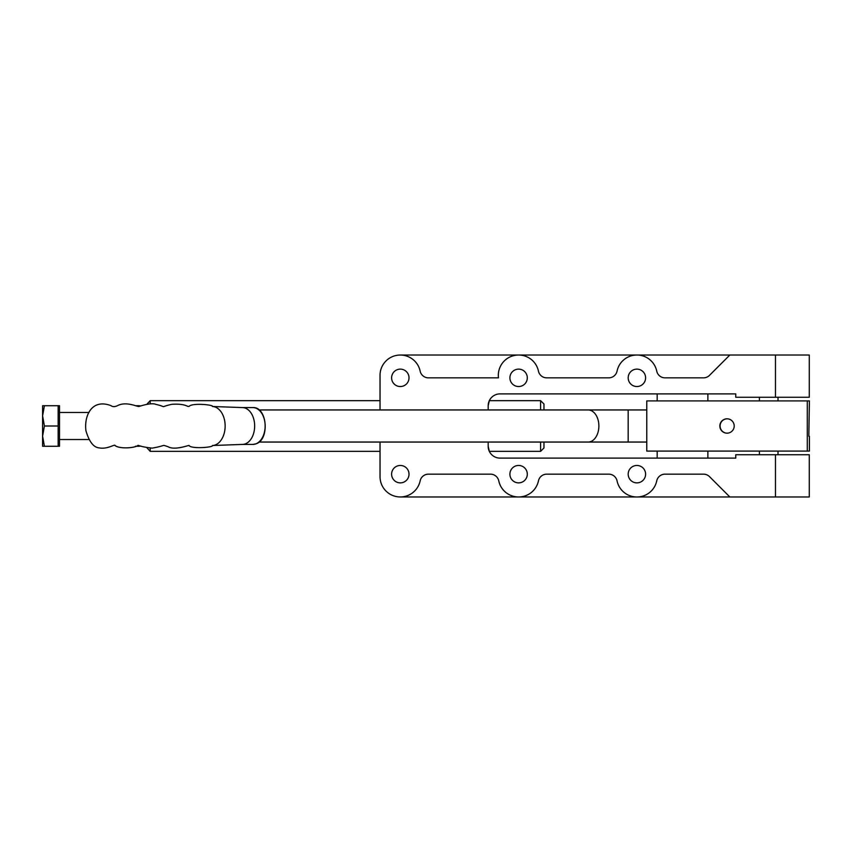 <?xml version="1.0" encoding="UTF-8"?>
<svg xmlns="http://www.w3.org/2000/svg" width="852" height="852" viewBox="0 0 852 852"><rect width="100%" height="100%" fill="white"/><g stroke="black" fill="none" stroke-linecap="round" stroke-linejoin="round"><path stroke-width="1.28" d="M778.004 400.909L778.004 397.266M759.42 400.909L759.42 397.266M778.004 454.734L778.004 451.091M759.42 454.734L759.42 451.091M636.902 386.542A8.701 8.701 0 0 1 628.19 377.841A8.701 8.701 0 0 1 636.902 369.129A8.701 8.701 0 0 1 645.603 377.841A8.701 8.701 0 0 1 636.902 386.542M518.602 386.542A8.701 8.701 0 0 1 509.901 377.841A8.701 8.701 0 0 1 518.602 369.129A8.701 8.701 0 0 1 527.303 377.841A8.701 8.701 0 0 1 518.602 386.542M400.312 386.542A8.701 8.701 0 0 1 391.611 377.841A8.701 8.701 0 0 1 400.312 369.129A8.701 8.701 0 0 1 409.013 377.841A8.701 8.701 0 0 1 400.312 386.542M518.602 482.871A8.701 8.701 0 0 1 509.901 474.159A8.701 8.701 0 0 1 518.602 465.458A8.701 8.701 0 0 1 527.303 474.159A8.701 8.701 0 0 1 518.602 482.871M636.902 482.871A8.701 8.701 0 0 1 628.19 474.159A8.701 8.701 0 0 1 636.902 465.458A8.701 8.701 0 0 1 645.603 474.159A8.701 8.701 0 0 1 636.902 482.871M400.312 482.871A8.701 8.701 0 0 1 391.611 474.159A8.701 8.701 0 0 1 400.312 465.458A8.701 8.701 0 0 1 409.013 474.159A8.701 8.701 0 0 1 400.312 482.871M400.312 496.972L518.602 496.972A20.278 20.278 0 0 1 498.761 480.869A8.445 8.445 0 0 0 490.486 474.159L428.418 474.159A8.445 8.445 0 0 0 420.153 480.869A20.278 20.278 0 0 1 380.035 476.694L380.035 442.05M729.844 496.972L709.503 476.641A8.445 8.445 0 0 0 703.528 474.159L665.007 474.159A8.445 8.445 0 0 0 656.743 480.869A20.278 20.278 0 0 1 617.05 480.869A8.445 8.445 0 0 0 608.786 474.159L546.718 474.159A8.445 8.445 0 0 0 538.453 480.869A20.278 20.278 0 0 1 518.602 496.972L775.469 496.972L775.469 454.734L735.755 454.734L735.755 458.11L500.017 458.11A11.832 11.832 0 0 1 488.185 446.278L488.185 442.05M775.469 397.266L775.469 355.028L809.272 355.028L809.272 397.266L735.755 397.266L735.755 393.89L500.017 393.89A11.832 11.832 0 0 0 488.185 405.722L488.185 409.95M775.469 454.734L809.272 454.734L809.272 496.972L775.469 496.972M775.469 355.028L400.312 355.028M380.035 409.95L380.035 375.306A20.278 20.278 0 0 1 420.153 371.131A8.445 8.445 0 0 0 428.418 377.841L498.484 377.841A20.278 20.278 0 0 1 515.247 355.305A20.278 20.278 0 0 1 538.453 371.131A8.445 8.445 0 0 0 546.718 377.841L608.786 377.841A8.445 8.445 0 0 0 617.05 371.131A20.278 20.278 0 0 1 656.743 371.131A8.445 8.445 0 0 0 665.007 377.841L703.528 377.841A8.445 8.445 0 0 0 709.503 375.359L729.844 355.028M543.97 442.05L543.97 447.971L540.594 451.347L489.325 451.347L488.185 446.278M488.185 405.722L489.325 400.653L540.594 400.653L540.594 409.95M707.874 393.89L707.874 400.909M707.874 451.091L707.874 458.11M657.18 458.11L657.18 451.091M657.18 400.909L657.18 393.89M150.218 448.12L150.218 451.347L146.842 447.694M146.842 404.306L150.218 400.653L150.218 403.88M380.035 400.653L150.218 400.653M380.035 451.347L150.218 451.347M540.594 451.347L540.594 442.05M540.594 400.653L543.97 404.029L543.97 409.95M44.41 405.722L42.6 415.861L42.6 405.722L59.502 405.722L59.502 446.278L42.6 446.278L42.6 436.139L44.41 446.278M88.949 412.485L59.502 412.485M88.949 439.515L59.502 439.515M44.41 426L42.6 436.139L42.6 415.861L44.41 426L58.149 426L58.149 446.278M58.149 405.722L58.149 426M135.479 446.278L139.025 446.278L139.238 445.617M139.238 406.383L139.025 405.722L135.479 405.722M140.836 405.967L139.025 405.722M140.836 446.033L139.025 446.278M734.211 426A7.178 7.178 -90 0 0 727.022 418.822A7.178 7.178 -90 0 0 719.844 426A7.178 7.178 -90 0 0 727.022 433.178A7.178 7.178 -90 0 0 734.211 426M727.139 418.822A7.178 7.178 -90 0 0 720.078 426A7.178 7.178 -90 0 0 727.139 433.178M242.341 407.575A18.424 12.322 90 0 1 242.639 407.586A18.424 12.322 90 0 1 254.588 424.051A18.424 12.322 90 0 1 245.227 443.903A18.424 12.322 90 0 1 242.639 444.414A18.424 12.322 90 0 1 242.341 444.424M807.281 451.091L809.4 451.091L809.4 436.309L808.825 436.309L809.4 400.909L807.281 400.909L807.281 451.091L646.764 451.091L646.764 400.909L807.281 400.909M242.639 407.586L212.457 406.489A19.521 13.057 90 0 1 224.779 421.42A19.521 13.057 90 0 1 215.162 444.978A19.521 13.057 90 0 1 212.457 445.511C213.969 447.279 191.689 449.217 188.995 445.575C190.582 444.403 174.894 450.921 168.046 446.693C160.687 444.467 167.599 445.415 152.135 448.131C137.886 446.469 137.949 444.637 137.896 445.564C133.743 448.248 119.876 448.94 115.084 445.649C115.371 443.519 107.597 449.611 99.162 447.875C93.592 447.449 89.183 441.741 85.945 430.771C83.997 416.788 91.153 398.214 110.909 405.616C112.752 407 115.052 406.958 117.81 405.499C126.873 401.047 137.96 407.256 139.153 406.404C142.071 405.52 151.645 402.517 155.841 404.359C168.739 407.373 157.812 407.405 171.955 404.295C179.005 403.837 184.288 404.54 187.781 406.383L189.059 406.415C192.264 402.591 214.193 404.924 212.457 406.489L212.414 406.489M628.18 442.05L588.146 442.05A16.05 10.735 90 0 0 598.881 426A16.05 10.735 90 0 0 588.146 409.95L628.18 409.95L628.18 442.05L646.764 442.05M255.717 443.903A18.424 12.322 -90 0 0 265.057 423.827A18.424 12.322 -90 0 0 252.831 407.575C267.336 406.596 269.956 439.866 255.877 443.881L252.831 444.424A18.424 12.322 -90 0 0 255.717 443.903M242.49 407.575L252.831 407.575M588.146 442.05L259.029 442.05M588.146 409.95L259.029 409.95M628.18 409.95L646.764 409.95M242.49 444.424L252.831 444.424M242.639 444.414L212.414 445.511"/></g></svg>
